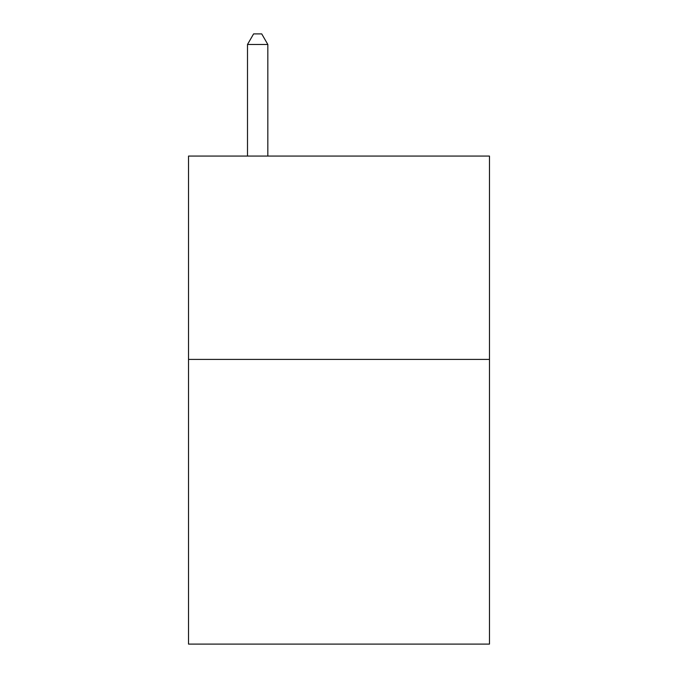 <?xml version="1.0" encoding="UTF-8"?>
<svg xmlns="http://www.w3.org/2000/svg" width="678" height="678" viewBox="0 0 678 678"><rect width="100%" height="100%" fill="white"/><g stroke="black" fill="none" stroke-linecap="round" stroke-linejoin="round"><path stroke-width="1.02" d="M489.474 359.416L489.474 644.1L188.526 644.1L188.526 156.067L489.474 156.067L489.474 359.416L188.526 359.416M267.827 156.067L267.827 44.477L247.495 44.477L247.495 156.067M247.495 44.477L253.597 33.9L261.725 33.9L267.827 44.477"/></g></svg>
